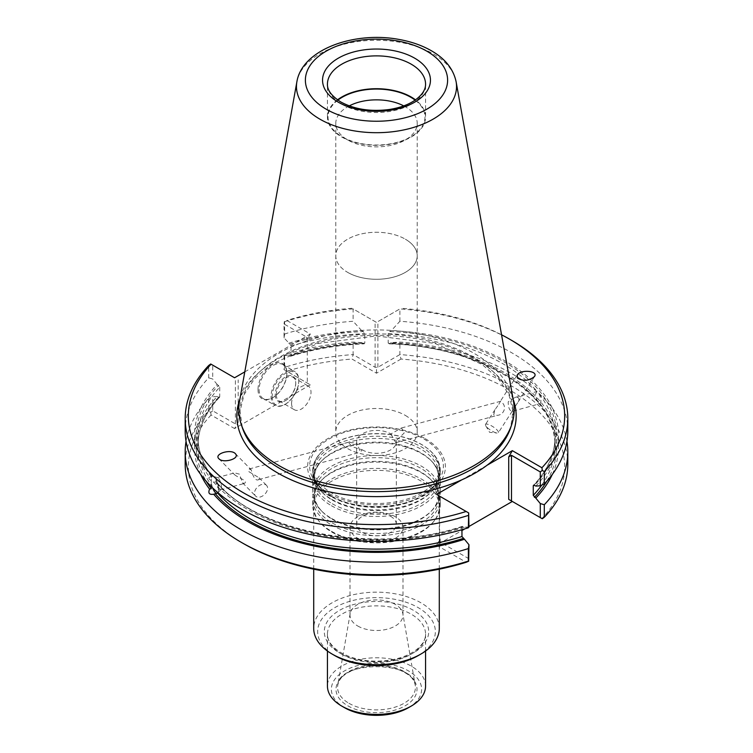 <?xml version="1.0" encoding="UTF-8"?>
<svg xmlns="http://www.w3.org/2000/svg" width="753" height="753" viewBox="0 0 753 753"><rect width="100%" height="100%" fill="white"/><g stroke="black" fill="none" stroke-linecap="round" stroke-linejoin="round"><path stroke-width="0.56" stroke-dasharray="3.77 2.82" d="M390.863 433.954L395.767 442.689L396.21 440.571L404.22 432.975L401.518 427.968L390.863 433.954A19.832 11.446 0 0 0 390.525 433.756A19.832 11.446 0 0 0 368.914 431.271A19.832 11.446 0 0 0 356.668 441.851A19.832 11.446 0 0 0 356.79 443.122L348.168 442.331L352.555 446.887L362.137 449.739L360.536 452.176L356.79 443.122M498.806 404.314L500.453 401.33L501.771 402.375C506.948 406.253 504.256 414.781 497.394 415.336L493.704 414.931L495.032 409.594L498.806 404.314M331.405 499.117A63.77 36.812 0 0 0 431.902 491.304A63.77 36.812 0 0 0 440.27 473.082A63.77 36.812 0 0 0 376.5 436.26A63.77 36.812 0 0 0 312.73 473.082A63.77 36.812 0 0 0 321.098 491.304A63.77 36.812 0 0 0 331.405 499.117M331.405 496.632A63.77 36.812 180 0 1 312.73 470.606A63.77 36.812 180 0 1 322.933 450.623A63.77 36.812 180 0 1 421.595 444.571A63.77 36.812 180 0 1 430.067 450.623A63.77 36.812 180 0 1 440.27 470.606A63.77 36.812 180 0 1 400.907 504.614A63.77 36.812 180 0 1 331.405 496.632M418.122 655.647A58.866 33.989 0 0 0 418.122 607.586A58.866 33.989 0 0 0 334.878 607.586A58.866 33.989 0 0 0 334.878 655.647M439.291 628.416A62.791 36.248 0 0 0 376.5 592.169A62.791 36.248 0 0 0 313.709 628.416M332.101 532.239A62.791 36.248 0 0 0 433.822 521.405A62.791 36.248 0 0 0 439.291 506.6A62.791 36.248 0 0 0 376.5 470.352A62.791 36.248 0 0 0 313.709 506.6A62.791 36.248 0 0 0 319.178 521.405A62.791 36.248 0 0 0 332.101 532.239M425.558 686.087A49.058 28.322 0 0 0 376.5 657.774A49.058 28.322 0 0 0 327.442 686.087M347.858 705.834A40.511 23.39 0 0 0 415.628 695.348A40.511 23.39 0 0 0 366.014 666.706A40.511 23.39 0 0 0 347.858 705.834M408.408 707.716A45.133 26.054 0 0 0 408.408 670.867A45.133 26.054 0 0 0 344.592 670.867A45.133 26.054 0 0 0 344.592 707.716M331.405 505.705A63.77 36.812 0 0 0 400.907 513.687A63.77 36.812 0 0 0 440.27 479.68A63.77 36.812 0 0 0 431.902 461.448A63.77 36.812 0 0 0 376.5 442.858A63.77 36.812 0 0 0 321.098 461.448A63.77 36.812 0 0 0 312.73 479.68A63.77 36.812 0 0 0 331.405 505.705M331.405 518.337A63.77 36.812 0 0 0 431.902 510.534A63.77 36.812 0 0 0 440.27 492.302A63.77 36.812 0 0 0 376.5 455.49A63.77 36.812 0 0 0 312.73 492.302A63.77 36.812 0 0 0 321.098 510.534A63.77 36.812 0 0 0 331.405 518.337M331.405 524.935A63.77 36.812 0 0 0 400.907 532.917A63.77 36.812 0 0 0 440.27 498.9A63.77 36.812 0 0 0 431.902 480.678A63.77 36.812 0 0 0 376.5 462.088A63.77 36.812 0 0 0 321.098 480.678A63.77 36.812 0 0 0 312.73 498.9A63.77 36.812 0 0 0 331.405 524.935M331.405 531.251A63.77 36.812 0 0 0 434.716 520.248A63.77 36.812 0 0 0 440.27 505.216A63.77 36.812 0 0 0 376.5 468.394A63.77 36.812 0 0 0 312.73 505.216A63.77 36.812 0 0 0 318.284 520.248A63.77 36.812 0 0 0 331.405 531.251M357.769 626.016A26.487 15.295 0 0 0 386.637 629.329A26.487 15.295 0 0 0 402.987 615.201A26.487 15.295 0 0 0 402.855 613.676A26.487 15.295 0 0 0 376.5 599.906A26.487 15.295 0 0 0 350.145 613.676A26.487 15.295 0 0 0 350.013 615.201A26.487 15.295 0 0 0 357.769 626.016M357.769 538.301A26.487 15.295 0 0 0 386.637 541.614A26.487 15.295 0 0 0 402.987 527.486A26.487 15.295 0 0 0 376.5 512.191A26.487 15.295 0 0 0 350.013 527.486A26.487 15.295 0 0 0 357.769 538.301M425.219 438.641A68.9 39.777 180 0 1 394.337 505.188A68.9 39.777 180 0 1 309.944 456.469A68.9 39.777 180 0 1 425.219 438.641M347.707 272.398A40.718 23.503 0 0 0 392.078 277.49A40.718 23.503 0 0 0 417.218 255.775A40.718 23.503 0 0 0 405.293 239.153A40.718 23.512 180 0 1 417.218 255.775A40.718 23.512 180 0 1 392.078 277.49A40.718 23.512 180 0 1 347.707 272.398A40.718 23.512 180 0 1 335.782 255.775A40.718 23.512 180 0 1 360.922 234.051A40.718 23.512 180 0 1 405.293 239.153A40.718 23.503 0 0 0 360.922 234.051A40.718 23.503 0 0 0 335.782 255.775A40.718 23.503 0 0 0 347.707 272.398M349.26 105.881A40.718 23.512 0 0 0 335.782 123.36A40.718 23.512 0 0 0 347.707 139.983A40.718 23.512 0 0 0 405.293 139.983A40.718 23.512 0 0 0 417.218 123.36A40.718 23.512 0 0 0 403.74 105.881M337.881 100.13A48.465 27.983 0 0 0 342.229 136.82L347.707 139.983L342.229 136.82A48.465 27.983 0 0 0 410.771 136.82A48.465 27.983 0 0 0 415.119 100.13M337.495 99.857A49.058 28.322 0 0 0 327.442 117.035A49.058 28.322 0 0 0 341.815 137.055A49.058 28.322 0 0 0 395.269 143.192A49.058 28.322 0 0 0 425.558 117.035A49.058 28.322 0 0 0 415.505 99.857M291.59 403.486A13.733 7.925 120 0 0 294.432 409.773A13.733 7.925 120 0 0 308.165 401.838A13.733 7.925 120 0 0 308.165 385.978A13.733 7.925 120 0 0 297.586 389.659A13.733 7.925 120 0 0 291.59 403.486M276.323 394.676A13.733 7.925 120 0 0 279.175 400.963A13.733 7.925 120 0 0 286.036 400.276A13.733 7.925 120 0 0 295.75 383.456A13.733 7.925 120 0 0 292.908 377.168A13.733 7.925 120 0 0 282.319 380.849A13.733 7.925 120 0 0 276.323 394.676M275.221 394.676A14.523 8.387 120 0 0 285.481 400.596A14.523 8.387 120 0 0 295.75 382.816A14.523 8.387 120 0 0 285.481 376.886A14.523 8.387 120 0 0 275.221 394.676M513.49 401.255A137.724 79.507 0 0 0 376.5 329.936A137.724 79.507 0 0 0 239.51 401.255M272.162 396.436A18.834 10.871 120 0 0 285.481 404.126A18.834 10.871 120 0 0 298.8 381.056A18.834 10.871 120 0 0 285.481 373.366A18.834 10.871 120 0 0 272.162 396.436M216.036 480.442A6.363 2.193 -105.1 0 0 217.551 486.975A6.363 2.193 -105.1 0 0 220.384 489.911A6.363 2.193 -105.1 0 0 220.789 489.648A6.363 2.193 -105.1 0 0 220.845 483.2A6.363 2.193 -105.1 0 0 217.561 477.647A6.363 2.193 -105.1 0 0 217.071 477.628A6.363 2.193 -105.1 0 0 216.036 480.442M537.19 401.076L535.534 394.421L536.635 391.607L539.421 394.384C541.379 400.107 541.379 403.26 539.421 403.834L537.19 401.076A178.555 103.086 0 0 0 388.181 343.152L388.181 333.701L389.649 331.565A180.127 103.989 180 0 1 534.432 485.29M511.955 411.411L517.367 403.156C520.125 398.836 519.335 396.925 515.005 397.415L508.219 401.782C508.209 407.335 509.452 410.545 511.955 411.411L539.421 403.834A178.555 103.086 0 0 1 555.055 446.021L555.055 436.571A178.555 103.086 180 0 1 533.99 485.148M239.407 474.145L234.682 472.884L234.541 474.654C238.268 477.91 248.584 480.875 244.358 483.454L242.588 482.842L239.407 474.145M265.574 484.668A7.652 5.13 135.5 0 1 266.515 485.356A7.652 5.13 135.5 0 1 266.731 485.6A7.652 5.13 135.5 0 1 264.472 494.552A7.652 5.13 135.5 0 1 255.596 496.086A7.652 5.13 135.5 0 1 256.867 487.68A7.652 5.13 135.5 0 1 265.574 484.668M248.81 471.613L259.06 477.769L258.91 479.539C255.107 481.864 252.519 474.767 251.22 469.825L249.234 468.968L248.81 471.613M496.462 429.379A7.652 2.108 -147.3 0 1 498.382 432.693A7.652 2.108 -147.3 0 1 497.065 433.041A7.652 2.108 -147.3 0 1 486.269 426.499A7.652 2.108 -147.3 0 1 485.741 425.765A7.652 2.108 -147.3 0 1 485.506 424.419A7.652 2.108 -147.3 0 1 489.911 425.04A7.652 2.108 -147.3 0 1 496.462 429.379M271.052 396.436A19.625 11.333 120 0 0 275.118 405.415A19.625 11.333 120 0 0 284.926 404.446A19.625 11.333 120 0 0 298.8 380.416A19.625 11.333 120 0 0 294.743 371.436A19.625 11.333 120 0 0 279.617 376.688A19.625 11.333 120 0 0 271.052 396.436M461.956 529.707L461.956 527.081A178.555 103.086 180 0 1 217.608 483.595L218.389 486.89A8.829 3.05 -105.1 0 0 213.231 476.31A8.829 3.05 -105.1 0 0 212.553 476.282A8.829 3.05 -105.1 0 0 211.32 478.136L211.969 476.611A178.555 103.086 180 0 1 197.945 436.571A178.555 103.086 180 0 1 219.725 387.23L217.203 384.491A181.981 105.062 0 0 0 209.569 477.12C207.922 478.099 209.296 479.802 213.692 482.221A181.981 105.062 0 0 0 464.479 527.251L463.114 526.469A180.127 103.989 180 0 1 215.377 481.769L213.692 482.221M218.389 486.89L218.389 491.493L217.608 493.046M219.725 387.23L219.725 396.68A178.555 103.086 0 0 0 197.945 446.021A178.555 103.086 0 0 0 211.969 486.061L211.32 482.729A8.829 3.05 -105.1 0 0 212.647 487.897M216.986 493.366A8.829 3.05 -105.1 0 0 217.146 493.337A8.829 3.05 -105.1 0 0 217.721 492.98A8.829 3.05 -105.1 0 0 218.389 491.493M211.32 482.729L211.32 478.136M217.608 483.595L215.377 481.769M209.569 477.12L211.969 476.611M185.191 430.885A191.309 110.446 0 0 1 208.703 377.837L208.703 365.497M211.969 486.061L211.254 488.678M566.953 441.296A191.309 110.446 0 0 0 399.881 342.078L391.381 342.587A181.981 105.062 0 0 1 552.297 474.456M546.744 481.271A180.127 103.989 0 0 0 389.649 343.584L391.381 342.587M389.649 343.584L388.181 343.152L389.649 343.584M535.797 486.08A181.981 105.062 0 0 0 391.381 330.576L389.649 331.565M567.809 430.885A191.309 110.446 0 0 0 399.881 321.267L391.381 330.576M511.776 340.441A191.309 110.446 0 0 0 399.881 308.918L376.5 322.416L353.119 308.918A191.309 110.446 0 0 0 284.625 321.663L286.827 320.467L310.321 334.031L306.716 340.281L307.29 338.351L306.716 337.08L284.041 323.988L284.041 337.862L289.886 344.102A180.127 103.989 180 0 1 363.351 331.565L364.819 333.701L364.819 343.152L363.351 343.584A180.127 103.989 0 0 0 289.886 356.122L288.521 355.331A181.981 105.062 0 0 1 361.619 342.587L363.351 343.584L364.819 343.152A178.555 103.086 0 0 0 291.044 355.51L291.044 346.051L289.886 344.102M399.881 321.267L399.881 308.918L376.5 322.416L353.119 308.918L353.119 321.267A191.309 110.446 0 0 0 284.625 334.012L284.625 321.663M289.886 356.122L291.044 355.51L289.886 356.122M363.351 331.565L361.619 330.576A181.981 105.062 0 0 0 288.521 343.312M284.041 337.862L284.625 334.012M361.619 330.576L353.119 321.267M361.619 342.587L353.119 342.078A191.309 110.446 0 0 0 284.625 354.823L284.041 355.623L288.521 355.331M284.041 323.988L284.333 321.503M501.554 334.803A188.165 108.639 0 0 0 401.01 308.269M351.99 308.269A188.165 108.639 0 0 0 286.827 320.467M259.126 389.546A19.625 11.333 120 0 0 263.183 398.525A19.625 11.333 120 0 0 273 397.556A19.625 11.333 120 0 0 286.874 373.526A19.625 11.333 120 0 0 282.808 364.546A19.625 11.333 120 0 0 267.691 369.798A19.625 11.333 120 0 0 259.126 389.546M200.703 474.456A181.981 105.062 0 0 1 217.203 396.502L218.568 397.292L219.725 396.68L219.518 397.264M210.718 364L234.569 377.771M208.703 377.837L212.722 379.032L212.722 365.158M461.956 527.081L463.114 526.469L461.956 527.081M217.203 384.491L212.722 379.032M468.959 526.968L464.479 527.251M217.203 396.502L212.722 396.793L208.703 398.657A191.309 110.446 0 0 0 186.047 441.296M487.059 465.25L461.843 479.812M436.58 494.401L468.959 513.094M567.809 464.206A191.309 110.446 0 0 0 399.881 354.578L399.881 342.078M512.332 501.451L541.925 518.535A188.165 108.639 0 0 0 401.01 359.049L399.881 354.578L377.884 367.276L375.116 367.276L353.119 354.578L353.119 342.078M401.01 359.049L376.5 373.206L351.99 359.049L353.119 354.578A191.309 110.446 0 0 0 284.625 367.323L284.625 354.823M284.041 355.623L284.041 369.648L310.321 384.821L286.827 371.257A188.165 108.639 0 0 1 351.99 359.049M284.625 367.323L284.041 369.648M244.791 371.869L310.321 334.031M258.015 389.546A20.406 11.784 120 0 0 272.445 397.876A20.406 11.784 120 0 0 286.874 372.886A20.406 11.784 120 0 0 272.445 364.556A20.406 11.784 120 0 0 258.015 389.546M310.321 384.821L234.569 428.561L238.174 422.311L235.397 423.911L212.722 410.818L212.722 396.793M212.722 410.818L210.718 412.315L208.703 411.157L208.703 398.657M208.703 411.157A191.309 110.446 0 0 0 185.191 464.206M468.959 558.754L440.185 542.141L439.611 540.87L440.185 538.941L436.58 545.191L461.956 530.536M464.883 528.841L468.959 526.488M376.5 373.206L376.5 367.144M284.333 369.817L286.827 371.257M210.718 412.315L211.075 414.997L234.569 428.561M211.075 414.997A188.165 108.639 0 0 0 243.445 543.581M436.58 545.191L466.173 562.275M390.525 516.247A19.832 11.446 180 0 1 396.332 524.342A19.832 11.446 180 0 1 384.086 534.922A19.832 11.446 180 0 1 362.475 532.437A19.832 11.446 180 0 1 356.668 524.342A19.832 11.446 180 0 1 368.914 513.772A19.832 11.446 180 0 1 390.525 516.247M405.293 415.383A40.718 23.503 180 0 1 417.218 431.996A40.718 23.503 180 0 1 376.5 455.509A40.718 23.503 180 0 1 335.782 431.996A40.718 23.503 180 0 1 360.922 410.281A40.718 23.503 180 0 1 405.293 415.383M362.137 449.739A19.832 11.446 0 0 0 383.861 452.478A19.832 11.446 0 0 0 396.332 441.851A19.832 11.446 0 0 0 396.21 440.571M339.594 652.926A52.192 30.129 0 0 0 426.913 639.419A52.192 30.129 0 0 0 362.993 602.513A52.192 30.129 0 0 0 339.594 652.926M341.815 654.206A49.058 28.322 0 0 0 395.269 660.353A49.058 28.322 0 0 0 425.558 634.186A49.058 28.322 0 0 0 376.5 605.864A49.058 28.322 0 0 0 327.442 634.186A49.058 28.322 0 0 0 341.815 654.206M332.289 500.067A62.518 36.097 0 0 0 430.82 492.415A62.518 36.097 0 0 0 376.5 438.444A62.518 36.097 0 0 0 322.18 492.415A62.518 36.097 0 0 0 332.289 500.067M332.289 503.738A62.518 36.097 0 0 0 414.414 506.91A62.518 36.097 0 0 0 430.82 460.347A62.518 36.097 0 0 0 376.5 442.124A62.518 36.097 0 0 0 322.18 460.347A62.518 36.097 0 0 0 332.289 503.738M332.289 519.288A62.518 36.097 0 0 0 430.82 511.635A62.518 36.097 0 0 0 376.5 457.673A62.518 36.097 0 0 0 322.18 511.635A62.518 36.097 0 0 0 332.289 519.288M332.289 522.968A62.518 36.097 0 0 0 414.414 526.14A62.518 36.097 0 0 0 430.82 479.567A62.518 36.097 0 0 0 376.5 461.344A62.518 36.097 0 0 0 322.18 479.567A62.518 36.097 0 0 0 332.289 522.968M348.978 703.293A38.921 22.468 0 0 0 393.16 707.716A38.921 22.468 0 0 0 415.223 685.174A38.921 22.468 0 0 0 376.5 664.937A38.921 22.468 0 0 0 337.777 685.174A38.921 22.468 0 0 0 348.978 703.293M329.212 493.544A66.876 38.61 0 0 0 423.788 493.544A66.876 38.61 0 0 0 423.788 438.943A66.876 38.61 0 0 0 329.212 438.943A66.876 38.61 0 0 0 329.212 493.544M331.64 496.142A63.44 36.624 0 0 0 416.362 498.74A63.44 36.624 0 0 0 429.784 450.379A63.44 36.624 0 0 0 323.216 450.379A63.44 36.624 0 0 0 331.64 496.142M327.442 117.035L327.442 84.185A49.058 28.322 0 0 0 341.815 104.215A49.058 28.322 0 0 0 395.269 110.352A49.058 28.322 0 0 0 425.558 84.185L425.558 117.035M456.111 81.729A80.034 46.206 0 0 0 376.5 40.276A80.034 46.206 0 0 0 296.889 81.729M510.666 427.704A136.641 78.886 0 0 0 376.5 333.871A136.641 78.886 0 0 0 242.334 427.704L240.028 411.129L244.094 394.628L254.467 378.815L270.798 364.508L317.982 343.453L376.5 335.923L435.018 343.443L482.202 364.508L498.533 378.815L508.906 394.628L512.972 411.129L510.666 427.704M539.421 394.384A178.555 103.086 180 0 1 555.055 436.571C554.961 453.758 547.77 470.004 533.472 485.309M541.699 485.139A178.555 103.086 0 0 0 555.055 446.021C557.371 394.44 479.99 346.182 388.802 343.839M388.181 333.701A178.555 103.086 180 0 1 537.19 391.626M291.044 346.051A178.555 103.086 180 0 1 364.819 333.701M513.122 399.231A139.672 80.637 0 0 0 376.5 335.339A139.672 80.637 0 0 0 239.878 399.231M211.254 476.668A180.127 103.989 180 0 1 218.568 385.282M218.568 397.292A180.127 103.989 0 0 0 206.256 481.271M377.884 367.276L377.884 321.616M375.116 367.276L375.116 321.616M306.716 340.281L306.716 337.08M238.174 422.311L238.174 379.851M235.397 423.911L235.397 378.251M440.185 542.141L440.185 538.941M395.767 442.689L497.394 415.336M401.518 427.968L500.453 401.33M440.27 473.082L440.27 470.606M312.73 473.082L312.73 470.606M439.291 569.174L439.291 506.6M313.709 569.174L313.709 506.6M425.558 651.044L425.558 634.186C425.596 640.106 422 645.688 414.771 650.921C408.079 655.496 399.579 658.593 389.301 660.221C370.815 662.621 354.767 660.136 341.165 652.776C331.998 647.156 327.423 640.963 327.442 634.186L327.442 651.044M431.902 461.448L430.82 460.347C440.834 471.03 440.834 481.722 430.82 492.415L431.902 491.304M321.098 461.448L322.18 460.347C312.166 471.03 312.166 481.722 322.18 492.415L321.098 491.304M440.27 492.302L440.27 479.68M312.73 492.302L312.73 479.68M431.902 480.678L430.82 479.567C440.834 490.259 440.834 500.952 430.82 511.635L431.902 510.534M321.098 480.678L322.18 479.567C312.166 490.259 312.166 500.952 322.18 511.635L321.098 510.534M440.27 505.216L440.27 498.9M312.73 505.216L312.73 498.9M433.822 521.405L434.716 520.248M319.178 521.405L318.284 520.248M402.987 615.201L402.987 527.486M350.013 615.201L350.013 527.486M350.145 613.676L337.777 685.174C338.097 660.569 414.903 660.569 415.223 685.174L402.855 613.676M430.067 450.623L429.784 450.379C441.06 461.09 442.312 471.999 433.54 483.125C413.67 506.854 358.663 509.621 331.452 492.886C316.608 484.207 313.154 473.373 313.709 468.818C313.643 462.398 316.815 456.252 323.216 450.379L322.933 450.623M335.782 123.36L335.782 431.996M417.218 123.36L417.218 431.996M405.293 139.983L410.771 136.82M279.175 400.963L294.432 409.773M292.908 377.168L308.165 385.978M295.75 383.456L295.75 382.816M286.036 400.276L285.481 400.596M220.384 489.911L244.358 483.454M217.071 477.628L234.682 472.884M515.005 397.415L536.635 391.598M258.91 479.539L360.536 452.176M249.234 468.968L348.168 442.331M485.741 425.765L489.554 432.278L497.065 433.041M298.8 381.056L298.8 380.416M285.481 404.126L284.926 404.446M217.561 477.647L213.231 476.31M220.789 489.648L217.721 492.98M212.553 476.282L211.979 476.442M217.146 493.337L216.572 493.497M290.602 356.254C313.577 349.053 338.106 344.912 364.198 343.839M218.888 458.728L234.541 474.654M242.588 482.842L255.596 496.086M235.36 453.664L251.013 469.58M259.06 477.769L266.515 485.356M517.292 374.966L500.208 401.547M495.032 409.594L485.506 424.419M534.461 376.566L517.367 403.156M512.2 411.204L498.382 432.693M263.183 398.525L275.118 405.415M282.808 364.546L294.743 371.436M219.528 397.283C205.23 412.578 198.039 428.824 197.945 446.021L197.945 436.571C197.983 450.35 202.698 463.641 212.082 476.442M462.398 526.328C377.959 554.763 258.439 533.237 216.996 482.532M307.29 338.351L307.29 383.07M286.874 373.526L286.874 372.886M273 397.556L272.445 397.876M439.611 496.152L439.611 540.87M356.668 441.851L356.668 524.342M396.332 441.851L396.332 524.342"/><path stroke-width="1.13" d="M313.709 569.174L313.709 628.416A62.791 36.248 0 0 0 332.101 654.046L334.878 655.647A58.866 33.989 0 0 0 418.122 655.647L420.899 654.046A62.791 36.248 0 0 0 439.291 628.416L439.291 569.174M334.878 655.647L332.101 654.046A62.791 36.248 0 0 0 420.899 654.046M327.442 651.044L327.442 686.087A49.058 28.322 0 0 0 341.815 706.116A49.058 28.322 0 0 0 411.185 706.116A49.058 28.322 0 0 0 425.558 686.087L425.558 651.044M344.592 707.716L341.815 706.116L344.592 707.716A45.133 26.054 0 0 0 408.408 707.716L411.185 706.116M403.74 105.881A40.718 23.512 0 0 0 349.26 105.881M415.119 100.13A48.465 27.983 0 0 0 337.881 100.13M415.505 99.857A49.058 28.322 0 0 0 337.495 99.857M296.889 81.729L239.51 401.255A137.724 79.507 0 0 0 241.271 424.513A137.724 79.507 0 0 0 279.118 465.674A137.724 79.507 0 0 0 416.851 485.469A137.724 79.507 0 0 0 511.729 424.513A137.724 79.507 0 0 0 513.49 401.255L456.111 81.729C453.419 69.21 445.447 59.054 432.194 51.232C422.715 45.651 411.731 41.726 399.231 39.476C354.607 30.977 302.217 49.293 296.889 81.729A80.034 46.206 0 0 0 319.903 119.162A80.034 46.206 0 0 0 410.903 128.208A80.034 46.206 0 0 0 456.111 81.729M212.647 487.897A8.829 3.05 -105.1 0 0 216.986 493.366M244.791 371.869L234.569 377.771L210.718 364L208.703 365.497A191.309 110.446 0 0 0 185.191 418.546L185.191 430.885A191.309 110.446 0 0 0 468.375 527.768L468.667 512.934L436.58 494.401L461.843 479.812A139.672 80.637 0 0 0 487.059 465.25A139.672 80.637 0 0 0 513.122 399.231M185.191 418.546A191.309 110.446 0 0 0 468.375 515.419M206.256 481.271A180.127 103.989 0 0 0 211.254 488.678L209.569 489.13C207.922 493.187 209.296 494.89 213.692 494.241L217.608 493.046A178.555 103.086 0 0 0 461.956 536.531L461.956 529.707M552.297 474.456A181.981 105.062 0 0 1 535.797 498.1L533.275 495.361L533.275 485.911L534.432 485.29L535.797 486.08L540.278 485.798L540.278 471.924L511.494 455.311L508.727 456.911L512.332 450.661L541.925 467.754A188.165 108.639 0 0 0 509.555 339.161A188.165 108.639 0 0 0 501.554 334.803M541.925 467.754L542.282 470.427L544.297 471.585A191.309 110.446 0 0 0 567.809 418.546A191.309 110.446 0 0 0 511.776 340.441L509.555 339.161M542.282 470.427L540.278 471.924M544.297 471.585L544.297 483.934L540.278 485.798M535.797 498.1L540.278 503.559L544.297 504.745A191.309 110.446 0 0 0 567.809 451.696A191.309 110.446 0 0 0 566.953 441.296M533.482 485.318L533.275 485.911A178.555 103.086 180 0 0 533.99 485.148M544.297 483.934A191.309 110.446 0 0 0 567.809 430.885L567.809 418.546M235.585 453.918L235.36 453.654C230.898 448.6 213.636 453.908 218.888 458.728C223.17 463.641 240.038 458.784 235.585 453.918M517.415 378.044C523.241 381.46 528.917 380.962 534.461 376.566C538.621 370.777 520.624 369.092 517.292 374.966L517.415 378.044M211.075 364.207A188.165 108.639 0 0 0 243.445 492.801A188.165 108.639 0 0 0 466.173 511.485M200.703 474.456A181.981 105.062 0 0 0 209.569 489.13M213.692 494.241A181.981 105.062 0 0 0 464.479 539.27L461.956 536.531M468.667 512.934L468.959 526.968L468.375 527.768M186.047 441.296A191.309 110.446 0 0 0 185.191 451.696A191.309 110.446 0 0 0 468.375 548.579L468.959 544.73L464.479 539.27M468.959 526.488L512.332 501.451L508.727 499.371L540.278 517.584L540.278 503.559M540.278 517.584L542.282 518.742L544.297 517.245L544.297 504.745M544.297 517.245A191.309 110.446 0 0 0 567.809 464.206L567.809 451.696M512.332 450.661L487.059 465.25M185.191 451.696L185.191 464.206A191.309 110.446 0 0 0 241.224 542.301A191.309 110.446 0 0 0 468.375 561.079L468.375 548.579M468.959 544.73L468.667 561.239L466.173 562.275A188.165 108.639 0 0 1 243.445 543.581L241.224 542.301M461.956 530.536L464.883 528.841M425.558 84.185A49.058 28.322 0 0 0 376.5 55.873A49.058 28.322 0 0 0 327.442 84.185C327.395 86.454 327.273 93.316 340.798 101.966C354.484 109.383 370.711 111.886 389.48 109.467C400.125 107.773 408.804 104.563 415.515 99.848C422.339 94.718 425.68 89.494 425.558 84.185M338.342 102.21A53.962 31.155 0 0 0 428.617 88.242A53.962 31.155 0 0 0 362.532 50.093A53.962 31.155 0 0 0 338.342 102.21M326.218 109.213A71.102 41.048 0 0 0 445.183 90.812A71.102 41.048 0 0 0 358.099 40.53A71.102 41.048 0 0 0 326.218 109.213M241.271 424.513L242.334 427.704A136.641 78.886 0 0 0 279.881 468.535A136.641 78.886 0 0 0 416.541 488.179A136.641 78.886 0 0 0 510.666 427.704L511.729 424.513M533.275 495.361A178.555 103.086 0 0 0 541.699 485.139M534.432 497.309A180.127 103.989 0 0 0 546.744 481.271M239.878 399.231A139.672 80.637 0 0 0 277.735 472.997A139.672 80.637 0 0 0 461.843 479.812M215.377 493.789A180.127 103.989 0 0 0 463.114 538.48M508.727 499.371L508.727 456.911M511.494 500.971L511.494 455.311"/></g></svg>
